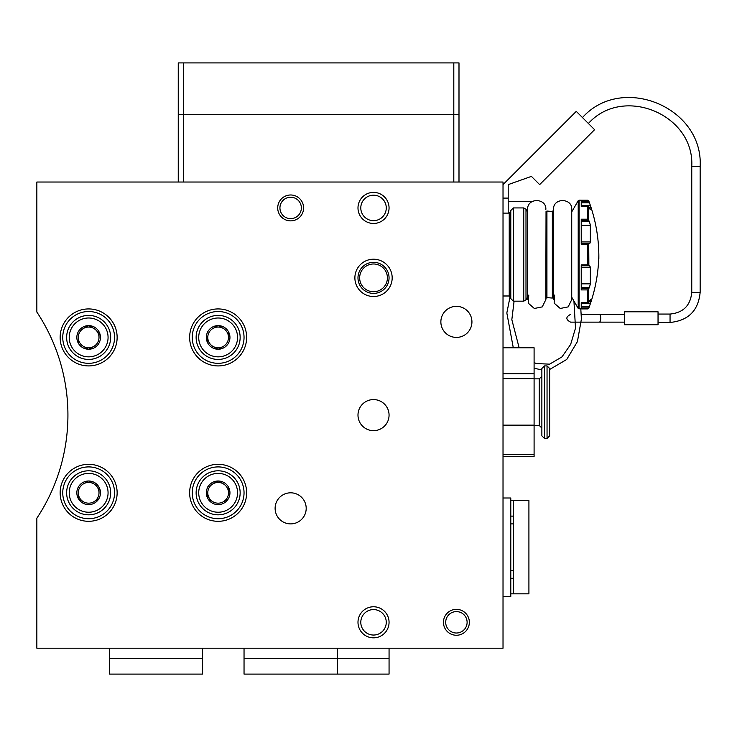 <?xml version="1.0" encoding="UTF-8"?>
<svg xmlns="http://www.w3.org/2000/svg" width="737" height="737" viewBox="0 0 737 737"><rect width="100%" height="100%" fill="white"/><g stroke="black" fill="none" stroke-linecap="round" stroke-linejoin="round"><path stroke-width="1.11" d="M36.85 648.201L503.021 648.201L503.021 182.03L36.85 182.03L36.85 312.046A186.47 186.47 0 0 1 36.85 518.194L36.85 648.201M290.654 194.983A12.953 12.953 0 0 1 301.866 214.403A12.953 12.953 0 0 1 279.443 214.403A12.953 12.953 0 0 1 290.654 194.983M456.406 609.352A12.953 12.953 0 0 1 467.617 628.781A12.953 12.953 0 0 1 445.185 628.781A12.953 12.953 0 0 1 456.406 609.352M456.406 306.343A15.541 15.541 0 0 1 469.856 329.651A15.541 15.541 0 0 1 442.946 329.651A15.541 15.541 0 0 1 456.406 306.343M290.654 492.813A15.541 15.541 0 0 1 304.114 516.121A15.541 15.541 0 0 1 277.195 516.121A15.541 15.541 0 0 1 290.654 492.813M373.53 259.212A18.646 18.646 0 0 1 389.68 287.181A18.646 18.646 0 0 1 357.381 287.181A18.646 18.646 0 0 1 373.53 259.212M373.53 399.574A15.541 15.541 0 0 1 386.98 422.891A15.541 15.541 0 0 1 360.071 422.891A15.541 15.541 0 0 1 373.53 399.574M373.53 606.763A15.541 15.541 0 0 1 386.98 630.071A15.541 15.541 0 0 1 360.071 630.071A15.541 15.541 0 0 1 373.53 606.763M373.53 192.394A15.541 15.541 0 0 1 386.98 215.701A15.541 15.541 0 0 1 360.071 215.701A15.541 15.541 0 0 1 373.53 192.394M218.134 464.319A28.485 28.485 0 0 1 242.814 507.056A28.485 28.485 0 0 1 193.463 507.056A28.485 28.485 0 0 1 218.134 464.319M218.134 308.932A28.485 28.485 0 0 1 242.814 351.669A28.485 28.485 0 0 1 193.463 351.669A28.485 28.485 0 0 1 218.134 308.932M88.643 464.319A28.485 28.485 0 0 1 113.314 507.056A28.485 28.485 0 0 1 63.972 507.056A28.485 28.485 0 0 1 88.643 464.319M88.643 308.932A28.485 28.485 0 0 1 113.314 351.669A28.485 28.485 0 0 1 63.972 351.669A28.485 28.485 0 0 1 88.643 308.932M373.53 195.194A12.732 12.732 0 0 1 384.557 214.301A12.732 12.732 0 0 1 362.503 214.301A12.732 12.732 0 0 1 373.53 195.194M373.53 609.573A12.732 12.732 0 0 1 384.557 628.67A12.732 12.732 0 0 1 362.503 628.67A12.732 12.732 0 0 1 373.53 609.573M456.406 611.599A10.705 10.705 0 0 1 465.673 627.657A10.705 10.705 0 0 1 447.129 627.657A10.705 10.705 0 0 1 456.406 611.599M290.654 197.221A10.705 10.705 0 0 1 299.922 213.288A10.705 10.705 0 0 1 281.377 213.288A10.705 10.705 0 0 1 290.654 197.221M503.021 198.096L508.198 198.096L508.198 213.113M508.198 198.096L508.198 184.619L531.405 176.383L539.641 184.619L594.584 129.684L576.27 111.37L503.021 184.619M508.198 201.459L532.123 201.533M549.636 368.5L549.636 435.834L547.047 438.423L547.047 365.911L549.636 368.5M544.459 365.911L544.459 438.423L541.87 435.834L541.87 368.5L544.459 365.911L547.047 365.911M541.87 391.808L541.87 412.527M541.87 376.266L539.272 378.855L539.272 425.479L541.87 428.068M534.095 378.855L539.272 378.855M503.021 454.665L534.095 454.665L534.095 456.553L503.021 456.553M534.095 454.665L534.095 347.781L503.021 347.781M534.095 373.677L503.021 373.677M582.46 117.561C621.945 73.571 703.338 107.28 700.15 166.313L691.757 166.313C694.558 114.465 623.069 84.856 588.393 123.494M658.04 322.456L670.053 322.456C688.34 320.669 698.363 310.636 700.15 292.359L700.15 166.313M624.368 314.377L581.309 314.377M624.368 311.788L658.04 311.788L658.04 324.731L624.368 324.731L624.368 311.788M202.601 648.201L202.601 658.565L109.362 658.565L109.362 674.097L202.601 674.097L202.601 658.565L109.362 658.565L109.362 648.201M389.062 648.201L389.062 658.565L244.039 658.565L244.039 674.097L389.062 674.097L389.062 658.565L244.039 658.565L244.039 648.201M503.021 497.991L510.787 497.991L510.787 596.408L503.021 596.408M513.376 523.887L513.376 593.819L528.917 593.819L528.917 500.58L513.376 500.58L513.376 523.887L510.787 523.887M598.84 254.551C598.591 271.667 595.671 288.324 590.088 304.51L590.346 299.6L589.462 300.816A159.275 142.453 0 0 1 588.872 302.253L587.767 302.704L587.767 289.899L588.872 288.425L581.235 288.425M588.734 288.72L588.734 302.557L581.235 302.704L581.235 308.932L578.204 308.416L578.204 200.676L579.107 200.16L579.107 308.932M589.655 243.846L590.346 241.92L590.346 225.236L589.462 221.69A159.275 101.153 0 0 0 588.872 220.667L587.767 219.193L587.767 206.388L588.872 206.839A159.275 142.453 180 0 1 589.462 208.276L590.263 209.695M579.107 200.16L581.235 200.16L581.235 206.388L588.734 206.535L588.734 220.381M590.061 209.492L590.346 205.374L589.462 202.822A159.275 159.256 180 0 0 588.872 201.21L587.767 200.197L581.235 200.197L587.767 200.197M589.655 265.256L589.462 265.302A159.275 33.119 0 0 1 588.872 265.633L587.767 264.823L587.767 244.279L588.872 243.459L581.235 243.459L588.799 243.431M589.462 265.302L590.346 267.172L590.346 283.856L589.462 287.402A159.275 101.153 180 0 1 588.872 288.425M588.872 265.633L588.734 243.45M589.462 243.79A159.275 33.119 180 0 0 588.872 243.459M598.84 258.862C599.07 240.262 596.15 222.169 590.088 204.591L590.346 205.374L581.235 205.374L581.235 206.388M587.767 308.904L581.235 308.904L587.804 308.904L588.872 307.882L581.235 307.882M588.246 302.824L581.235 302.824L581.235 303.727L590.346 303.727L589.462 306.27A159.275 159.256 0 0 1 588.872 307.882M587.767 264.823L581.235 264.823L581.235 289.899L587.767 289.899M587.767 219.193L581.235 219.193L581.235 244.279L587.767 244.279M554.666 295.067L554.141 303.137L560.221 308.471L568.153 306.896L571.728 299.637L571.728 297.186L578.204 308.416M553.441 297.186L552.345 298.061L546.034 297.536L546.034 211.556L546.928 211.04L546.928 298.061M528.77 295.067L528.245 303.137L534.325 308.471L542.257 306.896L545.831 299.637L546.034 297.536M527.545 297.186L525.997 299.867L523.758 301.166L513.376 301.166L510.787 298.577L510.787 210.524L513.376 207.926L513.376 301.166M503.021 295.988L509.23 295.988L510.787 297.536M510.787 593.819L513.376 593.819L513.376 578.278L510.787 578.278M510.787 500.58L513.376 500.58L513.376 516.121L510.787 516.121M114.548 337.426A25.896 25.896 0 0 0 75.699 314.994A25.896 25.896 0 0 0 75.699 359.849A25.896 25.896 0 0 0 114.548 337.426M244.039 337.426A25.896 25.896 0 0 0 205.19 314.994A25.896 25.896 0 0 0 205.19 359.849A25.896 25.896 0 0 0 244.039 337.426M114.548 492.813A25.896 25.896 0 0 0 75.699 470.381A25.896 25.896 0 0 0 75.699 515.237A25.896 25.896 0 0 0 114.548 492.813M244.039 492.813A25.896 25.896 0 0 0 205.19 470.381A25.896 25.896 0 0 0 205.19 515.237A25.896 25.896 0 0 0 244.039 492.813M88.643 356.846A19.42 19.42 0 0 1 71.821 327.707A19.42 19.42 0 0 1 105.465 327.707A19.42 19.42 0 0 1 88.643 356.846M78.288 331.438L78.288 331.751A11.81 11.81 0 0 0 78.288 343.092L78.555 343.562A11.81 11.81 0 0 0 88.376 349.227L88.919 349.227A11.81 11.81 0 0 0 98.74 343.562L99.007 343.092A11.81 11.81 0 0 0 99.007 331.751L98.74 331.282A11.81 11.81 0 0 0 88.919 325.616L88.376 325.616A11.81 11.81 0 0 0 78.555 331.282L78.288 331.438M78.288 343.092L78.288 337.426A10.355 10.355 0 0 1 83.465 328.453L88.376 325.616L83.465 328.453A10.355 10.355 0 0 1 93.829 328.453L88.919 325.616L93.829 328.453A10.355 10.355 0 0 1 99.007 337.426L99.007 331.751L99.007 337.426A10.355 10.355 0 0 1 93.829 346.39L88.919 349.227L93.829 346.39A10.355 10.355 0 0 1 83.465 346.39L88.376 349.227L83.465 346.39A10.355 10.355 0 0 1 78.288 337.426L78.288 343.092M88.643 359.435A22.018 22.018 0 0 1 69.582 326.417A22.018 22.018 0 0 1 107.713 326.417A22.018 22.018 0 0 1 88.643 359.435M218.134 356.846A19.42 19.42 0 0 1 201.321 327.707A19.42 19.42 0 0 1 234.956 327.707A19.42 19.42 0 0 1 218.134 356.846M207.779 331.438L207.779 331.751A11.81 11.81 0 0 0 207.779 343.092L208.046 343.562A11.81 11.81 0 0 0 217.866 349.227L218.41 349.227A11.81 11.81 0 0 0 228.23 343.562L228.498 343.092A11.81 11.81 0 0 0 228.498 331.751L228.23 331.282A11.81 11.81 0 0 0 218.41 325.616L217.866 325.616A11.81 11.81 0 0 0 208.046 331.282L207.779 331.438M207.779 343.092L207.779 337.426A10.355 10.355 0 0 1 212.956 328.453L217.866 325.616L212.956 328.453A10.355 10.355 0 0 1 223.32 328.453L218.41 325.616L223.32 328.453A10.355 10.355 0 0 1 228.498 337.426L228.498 331.751L228.498 337.426A10.355 10.355 0 0 1 223.32 346.39L218.41 349.227L223.32 346.39A10.355 10.355 0 0 1 212.956 346.39L217.866 349.227L212.956 346.39A10.355 10.355 0 0 1 207.779 337.426L207.779 343.092M218.134 359.435A22.018 22.018 0 0 1 199.073 326.417A22.018 22.018 0 0 1 237.203 326.417A22.018 22.018 0 0 1 218.134 359.435M88.643 512.233A19.42 19.42 0 0 1 71.821 483.103A19.42 19.42 0 0 1 105.465 483.103A19.42 19.42 0 0 1 88.643 512.233M78.288 486.835L78.288 487.139A11.81 11.81 0 0 0 78.288 498.479L78.555 498.949A11.81 11.81 0 0 0 88.376 504.615L88.919 504.615A11.81 11.81 0 0 0 98.74 498.949L99.007 498.479A11.81 11.81 0 0 0 99.007 487.139L98.74 486.678A11.81 11.81 0 0 0 88.919 481.003L88.376 481.003A11.81 11.81 0 0 0 78.555 486.678L78.288 486.835M78.288 498.479L78.288 492.813A10.355 10.355 0 0 1 83.465 483.841L88.376 481.003L83.465 483.841A10.355 10.355 0 0 1 93.829 483.841L88.919 481.003L93.829 483.841A10.355 10.355 0 0 1 99.007 492.813L99.007 487.139L99.007 492.813A10.355 10.355 0 0 1 93.829 501.786L98.74 498.949L93.829 501.786A10.355 10.355 0 0 1 83.465 501.786L78.555 498.949L83.465 501.786A10.355 10.355 0 0 1 78.288 492.813L78.288 498.479M88.643 514.822A22.018 22.018 0 0 1 69.582 481.805A22.018 22.018 0 0 1 107.713 481.805A22.018 22.018 0 0 1 88.643 514.822M218.134 512.233A19.42 19.42 0 0 1 201.321 483.103A19.42 19.42 0 0 1 234.956 483.103A19.42 19.42 0 0 1 218.134 512.233M207.779 486.835L207.779 487.139A11.81 11.81 0 0 0 207.779 498.479L208.046 498.949A11.81 11.81 0 0 0 217.866 504.615L218.41 504.615A11.81 11.81 0 0 0 228.23 498.949L228.498 498.479A11.81 11.81 0 0 0 228.498 487.139L228.23 486.678A11.81 11.81 0 0 0 218.41 481.003L217.866 481.003A11.81 11.81 0 0 0 208.046 486.678L207.779 486.835M207.779 498.479L207.779 492.813A10.355 10.355 0 0 1 212.956 483.841L217.866 481.003L212.956 483.841A10.355 10.355 0 0 1 223.32 483.841L218.41 481.003L223.32 483.841A10.355 10.355 0 0 1 228.498 492.813L228.498 487.139L228.498 492.813A10.355 10.355 0 0 1 223.32 501.786L228.23 498.949L223.32 501.786A10.355 10.355 0 0 1 212.956 501.786L208.046 498.949L212.956 501.786A10.355 10.355 0 0 1 207.779 492.813L207.779 498.479M218.134 514.822A22.018 22.018 0 0 1 199.073 481.805A22.018 22.018 0 0 1 237.203 481.805A22.018 22.018 0 0 1 218.134 514.822M389.062 277.858A15.541 15.541 0 0 1 365.755 291.318A15.541 15.541 0 0 1 365.755 264.399A15.541 15.541 0 0 1 389.062 277.858M387.404 277.858A13.874 13.874 0 0 1 373.53 291.732A13.874 13.874 0 0 1 359.656 277.858A13.874 13.874 0 0 1 373.53 263.984A13.874 13.874 0 0 1 387.404 277.858M178.253 182.03L178.253 114.696L183.43 114.696L183.43 62.903L178.253 62.903L178.253 114.696L458.994 114.696L458.994 182.03M183.43 114.696L183.43 182.03L453.808 182.03L453.808 114.696L458.994 114.696L458.994 62.903L453.808 62.903L453.808 114.696L183.43 114.696M183.43 62.903L453.808 62.903M531.506 201.459L531.506 201.92M534.095 378.625L503.021 378.625M534.095 425.138L503.021 425.138M700.15 292.359L691.757 292.359L691.757 166.313M670.053 322.456L670.053 314.063C683.236 312.774 690.477 305.542 691.757 292.359M624.368 322.143L599.264 322.143A3.888 1.483 -90 0 0 600.747 318.255A3.888 1.483 -90 0 0 599.264 314.377M513.376 570.502L510.787 570.502M553.238 297.536L553.238 211.556L546.928 211.04M552.345 298.061L552.345 211.04M525.997 299.867L525.997 209.225L523.758 207.926L513.376 207.926M523.758 301.166L523.758 207.926M509.23 295.988L509.23 213.113L510.787 211.556M588.872 201.21L581.235 201.21M589.462 202.822L581.235 202.822M589.462 306.27L581.235 306.27M588.716 265.633L581.235 265.633L588.799 265.661M590.346 267.172L581.235 267.172M590.346 283.856L581.235 283.856M589.462 287.402L581.235 287.402M590.346 241.92L581.235 241.92M590.346 225.236L581.235 225.236M589.462 221.69L581.235 221.69M588.872 220.667L581.235 220.667M544.459 438.423L547.047 438.423M534.095 425.479L539.272 425.479M513.284 347.781L506.835 312.976L510.151 296.283M534.095 368.205L541.87 369.965M549.636 369.477L566.716 359.481L577.421 341.609L581.41 319.093L580.802 308.932M534.095 362.586L536.444 363.553L549.618 364.161L562.009 356.874L570.659 344.4L575.505 328.094L573.93 301.009M514.085 301.166L511.837 319.674L519.143 347.781M599.264 322.143L570.613 322.143C565.601 319.554 565.601 316.965 570.613 314.377M658.04 314.063L670.053 314.063M337.27 648.201L337.27 674.097M571.728 299.637L571.728 209.455L571.728 211.906L578.204 200.676M571.728 209.455C572.631 198.124 553.22 197.203 553.441 209.455L553.441 299.637M545.831 299.637L546.034 211.556M545.831 209.455C546.734 198.124 527.323 197.203 527.545 209.455L527.545 299.637M527.545 211.906L525.997 209.225M509.23 213.113L503.021 213.113M588.246 206.268L581.235 206.268"/></g></svg>
